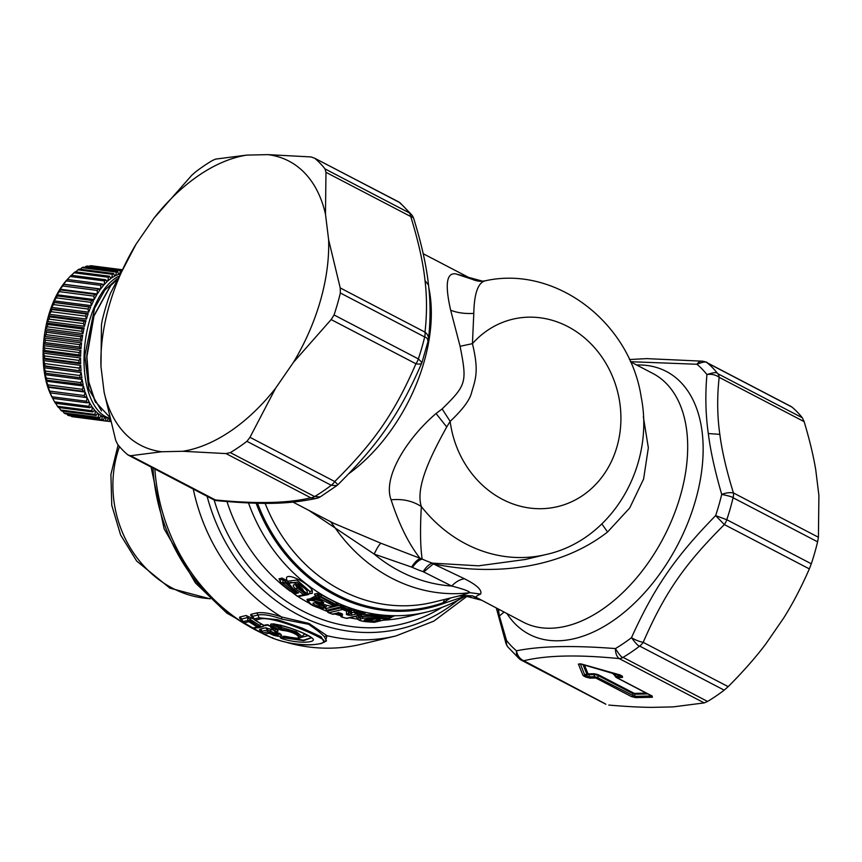 <?xml version="1.0" encoding="UTF-8"?>
<svg xmlns="http://www.w3.org/2000/svg" width="862" height="862" viewBox="0 0 862 862"><rect width="100%" height="100%" fill="white"/><g stroke="black" fill="none" stroke-linecap="round" stroke-linejoin="round"><path stroke-width="1.29" d="M116.316 280.398L110.271 286.022L93.829 315.901L86.706 355.909L88.452 381.457L94.971 401.272L109.226 416.658M117.016 278.932L104.83 290.095L94.626 308.208L84.821 355.65L88.829 389.247L101.544 410.991M320.265 496.878L336.783 485.651A12.014 12.014 0 0 0 337.882 484.713C378.633 444.264 399.86 413.512 421.755 362.999A12.014 12.014 0 0 0 422.078 362.148L428.231 340.673A12.014 12.014 0 0 0 428.479 339.262C430.569 320.513 430.58 302.454 428.511 285.074C426.507 266.099 421.593 243.978 413.76 218.7A12.014 5.118 162.7 0 0 410.743 216.524L325.965 172.325L325.039 168.93A176.279 107.351 -62.5 0 0 314.716 158.252L398.222 201.665A12.014 7.316 -62.5 0 1 399.031 202.214L400.377 203.109A12.014 12.014 0 0 0 398.222 201.665M428.511 285.063L425.031 280.667C423.167 262.705 418.404 241.328 410.743 216.534A12.014 7.316 117.5 0 0 409.353 212.892L411.713 214.832A12.014 12.014 0 0 1 413.76 218.7M136.11 244.086L110.53 293.102L108.558 298.209A176.279 107.351 117.5 0 0 102.266 320.168L101.457 324.748L100.973 366.63A160.246 97.589 117.5 0 1 136.11 244.086L154.05 218.064A160.246 97.589 117.5 0 1 246.78 155.106L267.877 154.632A160.246 97.589 117.5 0 1 325.48 214.207L328.627 239.755A160.246 97.589 117.5 0 1 293.489 362.288L275.549 388.309A160.246 97.589 117.5 0 1 182.819 451.279L226.027 453.584L230.316 452.604A176.279 107.351 -62.5 0 0 246.931 441.322L249.98 437.325L334.758 481.535A12.014 7.316 117.5 0 1 331.245 485.284L336.783 485.651M421.841 362.439L418.361 358.915L334.047 314.953L331.148 319.576L293.489 362.288M428.479 339.24A12.014 8.728 -173.5 0 0 425.009 332.139A12.014 7.316 117.5 0 1 424.664 336.956C426.765 337.495 427.854 338.928 427.918 341.233M334.047 314.953A176.279 107.351 -62.5 0 0 340.35 292.994L340.221 287.93L425.009 332.139C426.981 314.274 426.992 297.121 425.031 280.667M325.039 168.93L409.353 212.892A176.279 107.351 -62.5 0 0 399.031 202.214L314.716 158.252L311.085 156.938L267.877 154.632M217.493 500.725A12.014 6.95 -84.6 0 1 217.45 500.725L217.45 500.725A12.014 6.95 -84.6 0 1 215.371 499.938L130.593 455.739L161.722 451.753L182.819 451.279M316.656 498.333A12.014 10.559 -102.7 0 1 310.805 497.794C288.199 503.311 256.391 504.022 215.371 499.938A12.014 7.316 -62.5 0 1 213.022 499.41A12.014 12.014 0 0 0 217.45 500.725C262.005 504.658 287.229 504.507 316.656 498.333A12.014 12.014 0 0 0 320.179 496.921L314.63 496.566A12.014 7.316 117.5 0 1 310.805 497.794L226.027 453.584M337.882 484.713L334.758 481.535C374.679 441.775 394.43 413.124 415.926 363.775L331.148 319.576M421.755 362.999A12.014 3.642 -157.2 0 1 415.926 363.775A12.014 7.316 -62.5 0 0 418.361 358.915A176.279 107.351 -62.5 0 0 424.664 336.956L340.35 292.994M375.961 618.797L371.565 619.853A2.403 2.123 76.5 0 0 373.418 621.211L369.97 621.362L370.822 619.466L371.393 619.897L369.141 620.22L370.822 619.466L370.434 618.517L369.852 619.379L368.074 618.086M365.725 619.476L368.516 618.862A2.403 2.123 -103.5 0 1 367.794 618.894L366.188 619.304C364.982 619.789 365.973 620.09 369.141 620.22L368.311 621.211L369.97 621.362M371.447 619.627A2.403 2.123 -103.5 0 1 371.565 619.853L370.391 618.356M423.781 571.915L433.327 563.899L432.39 563.134A24.039 9.784 -70.9 0 0 423.123 571.668L451.699 586.031C463.39 589.048 469.434 591.257 469.822 592.668L461.148 595.394L472.387 595.825L476.18 597.344L523.191 622.116A140.215 85.392 -62.5 0 0 634.852 579.921A140.215 85.392 -62.5 0 0 687.036 433.424A140.215 85.392 -62.5 0 0 652.846 373.451L630.424 361.76M308.758 510.315L374.173 554.083C377.06 548.006 379.312 544.396 380.95 543.254L422.164 559.072A24.039 9.266 -65.8 0 0 412.381 567.401L411.616 567.077C414.622 562.39 417.477 559.524 420.16 558.468C408.728 543.954 399.052 524.408 391.111 499.82C382.275 476.945 407.985 437.336 436.064 413.523L442.131 408.933C466.547 384.926 467.215 382.588 460.092 346.298L450.654 310.18C444.781 284.395 446.516 272.317 455.89 273.922L472.376 279.353M246.78 155.106L215.651 159.093L212.3 160.558A176.279 107.351 -62.5 0 0 195.674 171.84L191.698 175.352L154.05 218.064M325.48 214.207L325.965 172.325M328.627 239.755L340.221 287.93M275.549 388.309L249.98 437.325M100.973 366.63L104.119 392.178L115.713 440.353L117.566 444.242A176.279 107.351 -62.5 0 0 127.888 454.91L213.022 499.41M127.888 454.91L130.593 455.739M525.378 559.481L478.529 565.817L432.39 563.134A140.215 123.956 76.5 0 1 422.164 559.072C420.322 546.68 420.042 529.171 421.346 506.544C415.096 487.105 431.269 454.985 446.71 426.97L450.147 421.356C462.786 409.504 469.962 399.817 471.665 392.296C475.425 379.269 479.186 371.403 472.43 343.658L473.798 313.412C474.219 292.681 478.335 281.755 486.125 280.646M364.874 619.595C363.29 620.177 364.443 620.715 368.311 621.211M367.794 618.894L377.782 618.927L376.996 618.334L380.239 619.573A2.403 2.123 76.5 0 1 379.032 619.078M378.633 618.496L379.442 619.088L378.633 618.496M295.698 585.169L295.623 585.179C294.395 583.477 305.17 590.556 302.53 589.425L302.282 589.058M285.807 636.425L283.62 637.815C281.669 637.751 281.281 637.449 282.434 636.899L283.9 636.285A2.403 2.123 76.5 0 0 285.096 636.382L287.488 636.792C296.463 638.462 300.838 638.634 300.633 637.32L302.12 636.371M283.954 636.124L285.117 637.04M308.284 635.693L300.138 637.589M304.836 633.926L301.528 636.759M281.411 627.385L279.611 626.825L280.71 625.112L281.421 627.385L296.366 631.792L302.012 636.447M601.87 523.934L607.57 531.994C559.082 569.771 491.868 575.891 433.327 563.899L464.478 578.779C460.092 579.35 455.826 581.764 451.699 586.031A154.384 136.476 -103.5 0 1 374.173 554.083L411.616 567.077M525.087 559.546L546.109 554.503C612.225 540.065 655.001 465.814 641.188 397.059C630.154 322.981 556.184 265.173 485.522 280.743L482.655 281.184L455.89 273.922M265.13 503.343A160.246 141.67 76.5 0 0 432.864 602.322L461.148 595.394L472.387 595.825M104.119 392.178A160.246 97.589 -62.5 0 0 161.722 451.753M293.015 502.104L333.378 523.148L380.95 543.254M464.478 578.779C476.869 585.007 482.257 590.104 480.63 594.058L469.822 592.668A160.246 141.67 -103.5 0 1 335.652 528.632L330.566 521.629M442.131 408.933L450.147 421.356A96.361 85.187 -103.5 0 0 450.901 426.281A96.361 85.187 -103.5 0 0 551.799 507.783A96.361 85.187 -103.5 0 0 619.282 399.591A96.361 85.187 -103.5 0 0 558.673 322.453A96.361 85.187 -103.5 0 0 472.43 343.658L460.092 346.298M546.109 554.503A140.215 123.956 76.5 0 1 421.346 506.544C412.596 500.897 402.522 498.656 391.111 499.82M450.46 598.088L443.337 602.624L445.083 602.958L447.206 598.874M444.404 599.543L443.337 602.624A163.769 144.784 76.5 0 1 257.522 503.236M480.63 594.058C477.182 595.48 475.695 596.569 476.18 597.344L472.247 595.868L467.872 596.698C461.87 595.836 458.304 595.761 457.151 596.482L456.882 596.547M360.898 615.069A2.403 2.123 76.5 0 1 361.825 616.287L361.965 616.653C366.738 616.018 372.977 616.276 380.681 617.451L379.84 618.431L387.846 618.991L374.237 622.256L366.253 621.707C360.036 620.856 358.226 619.929 360.801 618.927L363.721 618.226A2.403 2.123 -103.5 0 1 361.965 616.653L357.622 618.539C357.428 619.94 360.251 620.996 366.091 621.717L374.097 622.278A2.403 1.099 -87.7 0 0 374.237 622.256A2.403 2.123 76.5 0 0 374.765 622.213L388.374 618.938A2.403 2.123 76.5 0 0 388.956 618.69L388.633 618.022L391.014 616.707L381.737 616.19C373.149 615.597 366.512 615.63 361.825 616.287L358.915 616.987L357.622 618.539M379.84 618.431C373.074 617.72 367.697 617.655 363.721 618.226M327.01 610.404L325.513 608.669L339.585 605.286A2.403 2.123 76.5 0 1 340.953 606.848L343.475 607.279L343.507 608.41A2.403 0.959 111 0 1 342.397 609.509A2.403 2.123 -103.5 0 1 340.975 607.936L347.601 609.908L349.606 608.022L351.61 609.218L351.599 610.544L353.021 610.21L354.584 611.837L350.748 613.335L352.364 614.983C352.062 615.737 345.457 615.08 346.502 613.981L346.513 611.029L342.397 609.509L328.918 612.753L332.624 614.121L337.139 613.033C338.529 612.074 343.787 614.132 342.268 614.671L342.3 617.181L346.535 618.291A2.403 2.123 76.5 0 0 347.451 618.302L360.93 615.059A2.403 2.123 76.5 0 0 361.598 614.757L363.936 613.367L361.62 614.735L361.027 613.927L361.62 614.735M339.585 605.286L344.595 606.18L343.475 607.279L349.649 609.649L349.703 611.783L351.362 612.171L350.748 613.335C348.765 615.048 347.989 615.123 348.431 613.539L346.502 613.981M352.364 614.983L356.2 614.056A2.403 2.123 76.5 0 1 354.584 612.408L357.224 612.936A2.403 1.013 105.4 0 1 356.2 614.056L360.025 615.048L346.535 618.291A2.403 1.024 -76.2 0 1 346.308 618.291L346.308 618.291A2.403 2.403 0 0 0 347.451 618.302M332.161 613.959A2.403 0.97 -70.5 0 0 332.366 614.11A2.403 2.403 0 0 0 333.734 614.186L340.512 613.238L337.139 613.033M340.512 613.238L340.242 615.22L341.201 615.608L340.479 615.727L340.512 613.238L342.268 614.671M315.578 602.678L331.45 606.385L333.637 605.857L319.166 598.26L317.335 598.702L321.828 601.277C324.543 602.85 324.468 603.389 321.601 602.904L314.447 601.019C301.915 597.56 312.971 608.346 322.603 608.249L319.597 606.557C312.389 604.208 311.053 602.915 315.578 602.678L316.634 602.387L315.578 602.678M321.31 600.502L321.828 601.277L321.31 600.502C323.325 602.398 323.358 602.646 321.397 601.256L321.601 602.904M295.828 588.983L303.693 594.694L305.762 593.11L306.085 594.661L297.239 587.927L295.828 588.983C293.231 586.806 292.595 585.384 293.92 584.716C298.834 585.589 302.109 587.755 303.769 591.203L303.338 590.545L303.769 591.203A2.403 2.252 -166.1 0 1 302.573 589.856A2.403 1.121 -21.2 0 0 302.616 590.093L302.616 590.093A2.403 2.403 0 0 0 303.446 591.17L306.894 593.584A2.403 2.403 0 0 0 309.695 593.519M302.81 590.341A2.403 1.121 -21.2 0 1 302.616 590.093L301.872 588.24M295.429 591.504L285.193 582.712L283.76 583.714L296.065 593.465L296.097 591.741L295.429 591.504L296.065 593.465L298.564 592.862L296.409 591.267M293.554 588.811L296.463 591.343M296.194 590.933L296.097 591.741L295.332 590.632M298.995 586.085L297.239 587.927L296.086 586.16L296.259 584.932L293.92 584.716M305.924 592.916L296.086 586.16L297.185 585.589M275.301 624.454L274.17 623.776M311.15 637.708L303.435 640.186L285.01 637.158L283.878 636.167M281.421 627.385L281.324 628.948L295.461 632.6L300.633 637.32M279.611 626.825L281.411 627.493M272.532 624.271L273.523 625.165L274.913 624.638L279.503 627.062L278.264 629.228L282.219 630.381C297.067 631.566 307.465 641.974 287.552 636.738L283.9 636.285M473.432 596.396L480.888 600.06L467.861 596.687M633.904 693.274A1.605 0.981 -62.5 0 0 633.031 693.727L634.96 694.222A1.605 1.207 88.7 0 0 634.292 693.371L599.629 675.399A1.605 0.981 -62.5 0 0 598.756 675.862L597.247 677.403L634.604 696.367A2.403 1.81 88.7 0 0 635.606 697.638L652.351 697.261L652.211 696.076A2.403 1.465 117.5 0 1 651.737 695.968L616.319 677.5A2.403 1.465 117.5 0 0 616.793 677.607L622.515 677.403L622.375 676.217L618.711 674.558L581.559 664.052L578.402 664.117A2.403 2.284 -22.1 0 0 580.212 663.848L579.964 663.783M589.931 678.135L595.664 678.006A2.403 1.81 -91.3 0 1 594.651 676.724L588.918 676.853A2.403 1.81 88.7 0 0 589.931 678.135L585.686 677.036L586.99 676.358L588.918 676.853L589.285 674.72A1.605 1.207 88.7 0 0 588.617 673.868L587.356 674.224L589.285 674.72L593.94 674.612A3.534 0.894 16 0 1 598.756 675.862L633.031 693.727L632.665 695.86A2.403 1.465 -62.5 0 1 631.361 696.55L595.944 678.082A2.403 1.465 -62.5 0 0 597.247 677.403L594.651 676.724L593.94 674.612A1.605 1.207 88.7 0 0 593.271 673.761L588.617 673.868M587.927 673.588L588.013 673.653A1.605 0.981 -62.5 0 0 587.141 674.106L585.212 675.431L582.981 675.366L583.908 676.11A2.403 1.465 -62.5 0 0 585.212 675.431L586.99 676.358L587.356 674.224L586.72 673.772L587.927 673.588L584.404 664.936M607.57 531.994L629.68 508.009L643.602 479.035L648.343 447.798L643.343 416.766M365.456 621.103L366.253 621.707L365.456 621.103M393.061 616.395L388.956 618.69L393.277 616.308L391.014 616.707L391.779 615.748L382.566 615.199L380.681 617.451L388.633 618.022L387.846 618.991A2.403 2.123 76.5 0 0 388.374 618.938A2.403 2.403 0 0 0 388.977 618.701L388.633 618.022M342.3 617.181L341.589 616.481L342.3 617.181A2.403 2.349 0.3 0 1 340.479 615.727L340.619 616.018M328.282 612.063L327.495 611.169A2.403 2.123 76.5 0 0 328.918 612.753L328.282 612.063L328.918 612.753M347.601 609.908L348.507 610.608A2.403 2.338 -177.9 0 1 346.513 611.029L347.601 609.908M351.362 612.171L351.599 610.544L349.519 612.042L351.254 612.634L357.224 611.848L357.224 612.936L361.027 613.927L360.025 615.048A2.403 2.123 76.5 0 0 360.93 615.059A2.403 2.403 0 0 0 361.62 614.768M349.519 612.042L348.431 613.539L348.507 610.608L351.61 609.218M316.839 597.959L316.182 597.075L320.513 597.075L335.76 605.609L336.6 605.005L335.48 604.187L336.74 602.926L321.86 595.114L316.904 593.498L318.003 595.092L335.48 604.187L333.637 605.857A2.403 2.123 -103.5 0 0 334.919 605.997L332.732 606.525A2.403 2.123 -103.5 0 1 331.45 606.385M315.201 595.825L316.085 597.657A2.403 2.403 0 0 0 317.022 598.681A2.403 0.851 -59.3 0 0 317.335 598.702A2.403 2.123 76.5 0 1 316.182 597.075L315.169 595.728M322.603 608.249L323.261 608.443C314.113 606.945 308.822 604.305 307.4 600.502L314.274 599.402L314.447 601.019M324.327 607.979L323.659 606.439L322.388 607.699M319.597 606.557L318.811 604.822L321.979 605.641L322.269 605.081L323.95 605.889L323.659 606.439L321.979 605.641L320.696 606.891M316.731 602.204C314.468 602.387 315.136 602.926 318.724 603.82L318.811 604.822L315.018 602.7M307.034 599.327L314.328 598.25L314.274 599.402L321.278 601.116M303.769 591.203L307.206 593.627C310.471 586.839 277.262 574.631 293.953 589.436M290.753 586.753L292.638 588.595M282.079 578.068L286.572 580.471L285.139 581.462L282.833 579.361L279.762 580.094L281.055 582.831A2.403 0.84 154.6 0 0 280.947 583.348L279.762 580.094A2.403 2.123 76.5 0 0 279.008 578.801L282.079 578.068L282.833 579.361L282.952 582.378L281.055 582.831A2.403 2.123 -103.5 0 0 281.863 584.177A2.403 0.7 131 0 1 281.54 584.134L297.153 596.159A2.403 2.403 0 0 0 299.06 596.504L305.299 595.006A2.403 2.123 76.5 0 1 303.693 594.694L297.465 596.192L281.863 584.177L283.76 583.714L282.952 582.378A2.403 0.862 -2.3 0 0 285.193 582.712L285.139 581.462L289.664 585.341M272.651 624.217L272.704 624.26C281.583 625.144 291.572 628.032 302.648 632.934C314.436 638.623 309.544 636.986 311.279 637.869L303.726 640.638L283.62 637.815L282.952 638.968C280.419 638.106 279.654 637.471 280.656 637.061M282.219 630.381L281.324 628.948L273.523 625.165L272.381 626.124C270.215 624.702 270.043 623.98 271.842 623.969C283.092 624.217 307.756 633.947 312.206 638.117C318.186 642.546 300.019 644.14 282.952 638.968M579.932 663.74L621.901 676.11A2.403 1.465 -62.5 0 0 622.375 676.217M615.856 676.982L614.197 674.72A3.534 0.894 16 0 1 615.059 674.138L615.77 676.25L621.502 676.12L621.437 675.582M647.836 693.932L634.96 694.222L634.604 696.367L651.338 695.99L651.273 695.451M791.079 406.498L791.973 407.09A176.279 107.351 -62.5 0 1 802.296 417.758L804.149 421.647C809.537 439.642 813.405 455.696 815.743 469.822L818.9 495.37L818.415 537.252L817.607 541.832A176.279 107.351 -62.5 0 1 811.304 563.791L726.795 519.721A12.014 7.316 117.5 0 1 724.36 524.592C684.428 564.341 664.677 592.991 643.181 642.341L728.164 686.648L724.188 690.16L639.679 646.091C638.623 646.425 635.887 643.623 631.48 637.686A12.014 3.642 22.8 0 0 643.181 642.341A12.014 7.316 -62.5 0 1 639.679 646.091A176.279 107.351 -62.5 0 1 623.054 657.372C621.879 657.792 619.336 654.861 615.425 648.58A12.014 6.95 95.4 0 0 619.239 658.6L704.222 702.907L707.573 701.442A176.279 107.351 -62.5 0 0 724.188 690.16M817.607 541.832L733.088 497.762A176.279 107.351 -62.5 0 1 726.795 519.721L715.632 515.616L724.36 524.592L809.343 568.898L811.304 563.791M630.391 361.695L696.959 364.26C703.403 361.706 706.905 361.297 707.465 363.021A12.014 7.316 -62.5 0 0 706.646 362.482A12.014 12.014 0 0 0 702.218 361.167L702.218 361.167A12.014 6.95 -84.6 0 0 696.959 364.26A170.267 103.688 117.5 0 1 706.926 374.571C705.138 394.731 705.59 414.385 708.295 433.532L719.835 434.362C721.936 450.901 726.472 470.426 733.433 492.945A12.014 7.316 -62.5 0 1 733.088 497.762C732.711 497.018 728.918 495.898 721.709 494.411A12.014 5.118 -17.3 0 1 733.433 492.945L818.415 537.252M702.218 361.167A12.014 6.95 -84.6 0 1 704.297 361.954M804.149 421.647L719.177 377.34A12.014 8.728 6.5 0 0 706.926 374.571C713.682 372.341 717.303 372.05 717.787 373.699A12.014 7.316 117.5 0 1 719.177 377.34C716.99 397.005 717.216 416.012 719.835 434.362M110.789 285.462L93.958 316.031L86.911 356.663L88.818 382.06L95.617 402.489M256.111 503.203A164.739 145.635 -103.5 0 0 445.083 602.958L465.135 596.159M333.734 614.186A2.403 2.123 -103.5 0 1 332.624 614.121A2.403 0.97 -70.5 0 1 332.366 614.11L328.648 612.742A2.403 2.403 0 0 1 327.495 611.804L326.439 610.177L327.495 611.169L340.975 607.936L340.953 606.848L326.881 610.231L325.513 608.669M353.021 610.21L363.29 612.031L361.027 613.927M363.635 613.507L357.224 611.848L358.247 610.727M316.009 596.515L314.414 594.101A2.403 2.123 76.5 0 1 315.514 595.696L318.003 595.092L318.013 596.644A2.403 2.123 76.5 0 0 319.166 598.26L321.86 595.114M318.703 603.594L322.269 605.081L322.647 604.553M307.346 600.318L314.199 596.655L314.328 598.25L318.143 599.338M309.835 593.422L312.141 593.39L309.49 593.649M307.206 593.627A2.403 2.263 46 0 0 309.738 593.487L309.857 591.397L296.916 582.087L288.63 583.305L293.63 589.403L297.304 592.151M310.126 593.271L312.206 593.336L312.367 590.901L309.857 591.397L296.981 580.018L287.93 581.182L288.63 583.305M286.572 580.471L288.264 582.184M312.367 590.901C309.178 582.874 281.249 569.189 287.358 581.16L288.651 583.348M297.465 596.192L299.793 596.148M300.806 596.084L308.305 594.586A2.403 2.123 76.5 0 0 306.753 594.295L306.085 594.661A2.403 2.403 0 0 1 305.299 595.006A2.403 2.123 76.5 0 0 306.032 594.651M306.322 594.5L308.305 594.586M273.61 623.969L271.842 623.969M272.381 626.124L278.264 629.228M498.441 609.208L499.367 615.877L506.533 640.498A12.014 5.118 162.7 0 0 505.908 643.192A12.014 12.014 0 0 0 507.944 647.06A12.014 9.191 -38.3 0 1 506.533 640.498A170.267 103.688 -62.5 0 0 516.5 650.81A12.014 10.559 77.3 0 0 523.794 660.745C546.4 655.228 578.219 654.517 619.239 658.6A12.014 7.316 117.5 0 0 623.054 657.372L707.573 701.442M504.001 612.106L499.615 615.813M507.944 647.06L519.29 658.783A12.014 9.45 -50.1 0 1 516.5 650.81C540.054 646.026 573.025 645.282 615.425 648.58A170.267 103.688 -62.5 0 0 631.48 637.686C654.247 587.378 675.151 557.067 715.632 515.616A170.267 103.688 -62.5 0 0 721.709 494.411C714.943 471.083 710.471 450.783 708.295 433.532M619.659 674.655L620.586 675.28L619.659 674.655M621.157 675.722L622.515 677.403M650.993 695.58L652.351 697.261M498.139 609.046L499.367 615.877L496.878 610.027M393.309 616.265A2.403 2.123 -103.5 0 1 394.096 616.093L393.331 616.276M357.374 618.032L355.478 616.373M382.566 615.199L362.234 614.401M391.779 615.748L394.096 616.093M364.033 613.281A2.403 2.123 -103.5 0 1 364.324 613.184L364.324 613.184A2.403 2.123 -103.5 0 1 365.165 613.173L363.624 613.55M340.49 614.908L338.464 613.776L340.522 615.856A2.403 2.403 0 0 0 342.063 617.181L346.308 618.291A2.403 1.024 -76.2 0 1 346.104 618.183M349.606 608.022L344.595 606.18M363.29 612.031L365.165 613.173M338.475 612.505L338.464 613.776M325.717 607.376L326.795 605.501M324.618 607.678C326.159 607.591 325.944 606.988 323.95 605.889L325.222 604.639M336.74 604.876A2.403 2.123 -103.5 0 1 337.053 604.779L337.053 604.779A2.403 2.123 -103.5 0 1 338.281 604.887L336.74 602.926M314.199 596.655L315.826 597.118M280.613 581.904L279.008 578.801M308.919 593.907L308.456 594.543M268.157 624.81L266.099 624.831L270.98 626.103L276.637 629.109L278.135 631.016L275.452 631.652L280.279 633.882L281.755 635.639L278.631 636.382L273.857 635.434L274.935 634.443L277.305 634.949L278.631 636.382M270.452 625.553L270.98 626.103L270.452 625.553M276.088 628.538L276.637 629.109L276.088 628.538M277.284 629.572L267.576 625.069M277.327 629.659L278.135 631.016M279.687 633.301L280.279 633.882L279.687 633.301M280.872 634.303L281.755 635.639M276.81 632.417L277.23 633.581L274.87 633.214L270.054 630.941L270.14 632.223L269.03 633.204L264.311 634.335L273.157 638.289C299.114 648.655 334.553 644.927 321.073 638.376C311.408 632.525 271.724 615.867 259.99 619.024L255.249 620.166L263.697 625.413L266.099 624.831M278.62 633.247L274.87 633.214L274.935 634.443L267.813 631.803A2.403 2.123 76.5 0 0 269.03 633.204L273.857 635.434M605.878 704.243L521.445 660.227A12.014 7.316 -62.5 0 0 523.794 660.745L605.146 703.748M254.021 628.323A2.403 2.403 0 0 1 252.254 628.064L243.795 622.817A2.403 2.403 0 0 1 243.127 622.148L241.134 619.185L247.599 617.504L249.872 619.228L250.023 620.802A2.403 0.819 123.5 0 1 248.849 621.707L244.108 622.849L252.555 628.086A2.403 2.123 76.5 0 0 254.021 628.323L258.751 627.18A2.403 2.123 -103.5 0 1 257.285 626.954L252.555 628.086L252.038 627.547L252.555 628.086M259.257 626.986A2.403 2.123 -103.5 0 1 258.751 627.18A2.403 2.403 0 0 0 259.3 626.976L250.023 620.802L247.879 620.457A2.403 2.123 76.5 0 0 248.849 621.707L257.285 626.954A2.403 0.862 120.2 0 0 258.428 626.017L261.563 623.808M704.222 702.907L673.082 706.894L651.995 707.368C639.97 707.293 625.564 706.517 608.777 705.062M809.343 568.898C801.326 587.194 792.803 603.529 783.763 617.914L765.822 643.936C755.5 657.641 742.947 671.875 728.164 686.648M254.29 618.927A2.403 2.123 76.5 0 0 255.249 620.166A2.403 0.808 -56.6 0 1 254.936 620.134A2.403 2.403 0 0 1 254.268 619.476L252.544 616.319L254.775 619.659L254.29 618.927L259.031 617.785A2.403 2.123 76.5 0 0 259.99 619.024M274.924 631.296A2.403 0.905 -64.3 0 0 275.161 631.63A2.403 0.905 -64.3 0 0 275.452 631.652A2.403 2.123 76.5 0 1 274.235 630.262L274.892 631.081L274.235 630.262L276.637 629.238M263.783 633.979A2.403 0.905 -64.3 0 0 264.02 634.313A2.403 0.905 -64.3 0 0 264.311 634.335A2.403 2.123 76.5 0 1 263.093 632.945L263.75 633.753L263.093 632.945L267.813 631.803L267.694 630.047L265.765 627.784L273.804 630.23M324.231 642.319L321.106 636.759L302.185 628.118L277.499 619.692L259.031 617.785L258.018 615.005C263.438 614.035 271.336 615.393 281.702 619.088L308.456 624.26C316.149 629.4 321.429 633.527 324.274 636.641L326.515 640.875L321.246 643.537L314.177 644.604C301.571 645.681 287.811 643.569 272.877 638.268L264.02 634.313A2.403 2.403 0 0 1 263.115 633.548L261.509 631.189M241.92 620.123C239.722 618.722 239.043 617.677 239.895 616.998A4.008 3.545 76.5 0 1 241.392 619.002L243.634 622.342L243.149 621.599L247.879 620.457L247.599 617.504A4.008 3.545 76.5 0 0 246.101 615.5L254.107 619.239M259.343 626.933L260.227 626.491L259.645 625.381L249.872 619.228L251.844 617.731M274.235 630.262L272.672 628.646M274.913 633.096L275.678 631.103M271.896 629.314L270.054 630.941L267.694 630.047L261.52 631.307M281.702 619.088L281.669 616.998L308.995 623.442L326.989 635.682L325.394 641.587M324.274 636.641L326.989 635.682A184.285 162.918 -103.5 0 0 396.046 635.897L433.898 621.093L466.816 596.45M260.421 626.383L259.3 626.976M259.742 626.717L263.072 626.631L263.74 625.553M256.079 627.827L258.104 627.816A4.008 3.545 76.5 0 0 257.361 627.514M251.036 614.315L256.52 613.001A4.008 3.545 76.5 0 1 258.018 615.005L252.544 616.319A4.008 3.545 76.5 0 0 251.036 614.315C250.185 614.994 250.864 616.039 253.062 617.44M267.22 625.144L268.664 625.23M274.859 628.323L273.146 628.743A4.008 3.545 76.5 0 0 271.218 626.469C270.118 626.965 270.765 627.805 273.157 629.012M263.093 632.945L262.005 631.415A4.008 3.545 76.5 0 0 260.076 629.152C258.977 629.637 259.624 630.488 262.016 631.695M256.52 613.001C262.263 611.934 270.646 613.27 281.669 616.998A184.285 162.918 -103.5 0 1 193.282 489.131M154.848 469.09A184.285 162.918 76.5 0 0 157.487 490.521A184.285 162.918 76.5 0 0 263.309 633.796M287.509 642.664A184.285 162.918 76.5 0 0 361.577 644.183L396.046 635.897M118.169 276.54A72.914 36.344 97.4 0 0 84.023 359.669A72.914 36.344 97.4 0 0 109.603 418.178M51.849 396.811L52.226 397.522A72.914 36.344 97.4 0 1 51.849 396.8L52.733 398.384A76.115 37.939 97.4 0 1 52 396.779L50.018 392.846A72.914 36.344 97.4 0 1 49.533 391.66L50.405 392.867A76.115 37.939 97.4 0 1 49.77 391.089L47.97 387.264A72.914 36.344 97.4 0 1 47.561 385.96L48.434 386.79A76.115 37.939 97.4 0 1 47.906 384.861L46.279 381.176A72.914 36.344 97.4 0 1 45.955 379.765L46.839 380.217A76.115 37.939 97.4 0 1 46.44 378.149L44.964 374.658A72.914 36.344 97.4 0 1 44.716 373.16L45.654 373.224A76.115 37.939 97.4 0 1 45.374 371.037L44.037 367.762A72.914 36.344 97.4 0 1 43.887 366.188L44.878 365.876A76.115 37.939 97.4 0 1 44.727 363.602L43.509 360.575A72.914 36.344 97.4 0 1 43.445 358.948L44.522 358.258A76.115 37.939 97.4 0 1 44.501 355.92L43.391 353.172A72.914 36.344 97.4 0 1 43.412 351.513L44.598 350.457A76.115 37.939 97.4 0 1 44.695 348.086L43.682 345.64A72.914 36.344 97.4 0 1 43.8 343.96L45.093 342.559A76.115 37.939 97.4 0 1 45.32 340.167L44.371 338.055A72.914 36.344 97.4 0 1 44.576 336.374L46.009 334.65A76.115 37.939 97.4 0 1 46.365 332.269L45.46 330.502A72.914 36.344 97.4 0 1 45.751 328.842L47.335 326.806A76.115 37.939 97.4 0 1 47.809 324.468L46.936 323.067A72.914 36.344 97.4 0 1 47.313 321.44L49.048 319.123A76.115 37.939 97.4 0 1 49.64 316.86L48.778 315.826A72.914 36.344 97.4 0 1 49.242 314.264L51.149 311.699A76.115 37.939 97.4 0 1 51.849 309.512L50.977 308.865A72.914 36.344 97.4 0 1 51.504 307.368L53.595 304.588A76.115 37.939 97.4 0 1 54.403 302.519L53.498 302.26A72.914 36.344 97.4 0 1 54.09 300.849L56.375 297.875A76.115 37.939 97.4 0 1 57.269 295.946L56.31 296.075A72.914 36.344 97.4 0 1 56.967 294.761L59.446 291.647A76.115 37.939 97.4 0 1 60.426 289.88L59.392 290.375A72.914 36.344 97.4 0 1 60.103 289.19L62.775 285.968A76.115 37.939 97.4 0 1 63.831 284.374L62.71 285.247A72.914 36.344 97.4 0 1 63.465 284.18L66.342 280.893A76.115 37.939 97.4 0 1 67.451 279.493L66.212 280.721A72.914 36.344 97.4 0 1 67.02 279.805L68.928 277.726L67.02 279.784A72.117 35.945 97.4 0 0 43.1 354.163A72.117 35.945 97.4 0 0 51.849 396.811A72.117 35.945 97.4 0 0 52.043 397.166M71.481 416.497A76.115 37.939 97.4 0 0 72.656 416.745L107.093 421.206A76.115 37.939 97.4 0 1 105.918 420.958L70.986 415.904M67.678 415.128A76.115 37.939 97.4 0 0 68.809 415.624L103.246 420.096A76.115 37.939 97.4 0 1 102.115 419.589L67.678 415.128L66.74 413.9M64.047 412.952A76.115 37.939 97.4 0 0 65.113 413.695L99.561 418.156A76.115 37.939 97.4 0 1 98.483 417.423L64.047 412.952L62.775 411.12M60.62 410A76.115 37.939 97.4 0 0 61.633 410.969L96.07 415.43A76.115 37.939 97.4 0 1 95.068 414.46L60.62 410L59.09 407.575M57.452 406.282A76.115 37.939 97.4 0 0 58.379 407.478L92.827 411.95A76.115 37.939 97.4 0 1 91.9 410.754L57.452 406.282L55.718 403.308M54.565 401.864A76.115 37.939 97.4 0 0 55.405 403.276L89.853 407.737A76.115 37.939 97.4 0 1 89.012 406.336L54.565 401.864L52.442 397.867A72.914 36.344 97.4 0 1 52.226 397.522M68.928 277.726L70.081 276.476L104.528 280.947L104.216 284.622L102.298 284.374M104.216 284.622A72.914 36.344 97.4 0 1 107.082 281.68L105.681 279.751L71.244 275.28A76.115 37.939 97.4 0 0 70.081 276.476M71.471 275.312L73.97 272.78L108.418 277.241L107.912 280.915L106.382 280.71M107.912 280.915A72.914 36.344 97.4 0 1 110.875 278.512L109.614 276.271L75.166 271.81A76.115 37.939 97.4 0 0 73.97 272.78M75.791 271.886L77.968 269.828L112.416 274.288L111.726 277.909L110.444 277.747M111.726 277.909A72.914 36.344 97.4 0 1 114.732 276.088L113.633 273.556L79.185 269.084A76.115 37.939 97.4 0 0 77.968 269.828M80.231 269.224L82.019 267.662L116.467 272.123L115.594 275.657L114.484 275.506M115.594 275.657A72.914 36.344 97.4 0 1 118.633 274.428L117.695 271.627L83.248 267.166A76.115 37.939 97.4 0 0 82.019 267.662M84.767 267.36L86.092 266.304L120.54 270.765L119.732 273.383M121.219 270.452L87.31 266.056A76.115 37.939 97.4 0 0 86.092 266.304M89.368 266.315L90.133 265.765L121.531 269.838M121.607 269.698L91.34 265.765A76.115 37.939 97.4 0 0 90.133 265.765M94.012 266.11L121.639 269.634M107.125 421.152L109.851 421.496A76.115 37.939 97.4 0 0 110.444 421.507M109.291 418.285L109.851 421.496M104.647 417.445L105.541 417.553L105.918 420.958M100.962 415.937L101.931 416.066L102.115 419.589M97.417 413.652L98.494 413.803L98.483 417.423M94.033 410.624L95.273 410.786L95.068 414.46M90.833 406.886L92.299 407.069L91.9 410.754M87.795 402.446L89.605 402.683L89.012 406.336M52.733 398.384L87.181 402.845A76.115 37.939 97.4 0 1 86.437 401.25L52 396.779M50.018 392.846L87.224 397.673L86.437 401.25M50.405 392.867L84.842 397.339A76.115 37.939 97.4 0 1 84.207 395.561L49.77 391.089M47.97 387.264L85.166 392.091L84.207 395.561M48.434 386.79L82.871 391.262A76.115 37.939 97.4 0 1 82.353 389.322L47.906 384.861M46.279 381.176L83.474 386.004L82.353 389.322M46.839 380.217L83.151 384.592A72.914 36.344 97.4 0 1 82.159 379.474L80.877 382.62A76.115 37.939 97.4 0 0 81.287 384.689M46.44 378.149L80.877 382.62M44.964 374.658L82.159 379.474M45.654 373.224L81.922 377.976A72.914 36.344 97.4 0 1 81.233 372.589L79.821 375.509A76.115 37.939 97.4 0 0 80.091 377.685M45.374 371.037L79.821 375.509M44.037 367.762L81.233 372.589M44.878 365.876L81.082 371.016A72.914 36.344 97.4 0 1 80.705 365.402L79.164 368.063A76.115 37.939 97.4 0 0 79.315 370.337M44.727 363.602L79.164 368.063M43.509 360.575L80.705 365.402M44.522 358.258L78.97 362.719A76.115 37.939 97.4 0 1 78.938 360.391L44.501 355.92M43.391 353.172L80.586 357.999L78.938 360.391M118.493 274.041L119.355 274.148M63.465 284.18L100.671 289.007L100.779 285.354L66.342 280.893M60.103 289.19L97.309 294.017L97.223 290.429L62.775 285.968M56.967 294.761L94.174 299.588L93.883 296.119L59.446 291.647M54.09 300.849L91.297 305.665L90.812 302.346L56.375 297.875M51.504 307.368L88.711 312.195L88.043 309.049L53.595 304.588M49.242 314.264L86.437 319.08L85.586 316.16L51.149 311.699M47.313 321.44L84.519 326.267L83.495 323.595L49.048 319.123M45.751 328.842L82.957 333.669L81.771 331.277L47.335 326.806M44.576 336.374L81.782 341.201L80.446 339.111L46.009 334.65M43.8 343.96L80.996 348.787L79.53 347.02L45.093 342.559M43.412 351.513L80.619 356.329L79.035 354.918L44.598 350.457M44.695 348.086L79.142 352.547A76.115 37.939 97.4 0 0 79.035 354.918M45.32 340.167L79.767 344.638A76.115 37.939 97.4 0 0 79.53 347.02M46.365 332.269L80.802 336.74A76.115 37.939 97.4 0 0 80.446 339.111M47.809 324.468L82.256 328.939A76.115 37.939 97.4 0 0 81.771 331.277M49.64 316.86L84.088 321.321A76.115 37.939 97.4 0 0 83.495 323.595M51.849 309.512L86.297 313.973A76.115 37.939 97.4 0 0 85.586 316.16M54.403 302.519L88.84 306.98A76.115 37.939 97.4 0 0 88.043 309.049M57.269 295.946L91.717 300.418A76.115 37.939 97.4 0 0 90.812 302.346M60.426 289.88L94.863 294.341A76.115 37.939 97.4 0 0 93.883 296.119M63.831 284.374L98.268 288.835A76.115 37.939 97.4 0 0 97.223 290.429M67.451 279.493L101.888 283.954A76.115 37.939 97.4 0 0 100.779 285.354M105.681 279.751A76.115 37.939 97.4 0 0 104.528 280.947M109.614 276.271A76.115 37.939 97.4 0 0 108.418 277.241M113.633 273.556A76.115 37.939 97.4 0 0 112.416 274.288M117.695 271.627A76.115 37.939 97.4 0 0 116.467 272.123M121.122 270.636A76.115 37.939 97.4 0 0 120.54 270.765M43.682 345.64L80.877 350.468A72.914 36.344 97.4 0 0 80.619 356.329M80.877 350.468L79.142 352.547M44.371 338.055L81.567 342.882A72.914 36.344 97.4 0 0 80.996 348.787M81.567 342.882L79.767 344.638M45.46 330.502L82.655 335.329A72.914 36.344 97.4 0 0 81.782 341.201M82.655 335.329L80.802 336.74M46.936 323.067L84.131 327.894A72.914 36.344 97.4 0 0 82.957 333.669M84.131 327.894L82.256 328.939M48.778 315.826L85.984 320.653A72.914 36.344 97.4 0 0 84.519 326.267M85.984 320.653L84.088 321.321M50.977 308.865L88.172 313.693A72.914 36.344 97.4 0 0 86.437 319.08M88.172 313.693L86.297 313.973M53.498 302.26L90.693 307.077A72.914 36.344 97.4 0 0 88.711 312.195M90.693 307.077L88.84 306.98M91.717 300.418L93.505 300.892A72.914 36.344 97.4 0 0 91.297 305.665M94.863 294.341L96.587 295.203A72.914 36.344 97.4 0 0 94.174 299.588M98.268 288.835L99.906 290.063A72.914 36.344 97.4 0 0 97.309 294.017M101.888 283.954L103.418 285.537A72.914 36.344 97.4 0 0 100.671 289.007M105.541 417.553A72.914 36.344 97.4 0 0 108.44 418.178L107.093 421.206M108.44 418.178L109.636 418.329M101.931 416.066A72.914 36.344 97.4 0 0 104.722 417.294L103.246 420.096M98.494 413.803A72.914 36.344 97.4 0 0 101.156 415.624L99.561 418.156M95.273 410.786A72.914 36.344 97.4 0 0 97.762 413.189L96.07 415.43M92.299 407.069A72.914 36.344 97.4 0 0 94.594 410.021L92.827 411.95M89.605 402.683A72.914 36.344 97.4 0 0 91.674 406.153L89.853 407.737M87.224 397.673A72.914 36.344 97.4 0 0 89.045 401.617L87.181 402.845M85.166 392.091A72.914 36.344 97.4 0 0 86.739 396.477L84.842 397.339M83.474 386.004A72.914 36.344 97.4 0 0 84.767 390.777L82.871 391.262M80.586 357.999A72.914 36.344 97.4 0 0 80.575 359.217A72.914 36.344 97.4 0 0 80.64 363.775L78.97 362.719M43.445 358.948L80.64 363.775M43.887 366.188L81.082 371.016M44.716 373.16L81.922 377.976M246.844 625.058A180.277 159.373 -103.5 0 1 197.527 583.165A180.277 159.373 -103.5 0 1 152.951 468.098M209.897 598.648A108.17 95.628 -103.5 0 1 139.859 561.399A108.17 95.628 -103.5 0 1 119.506 446.591M246.931 441.322L331.245 485.284A176.279 107.351 -62.5 0 1 314.63 496.566L230.316 452.604M412.381 567.401A147.262 130.184 76.5 0 0 423.123 571.668M373.418 621.211L380.239 619.573M593.271 673.761A4.666 1.174 16 0 1 599.629 675.399M646.241 693.102L634.292 693.371M614.326 674.914A4.666 1.174 16 0 1 614.003 673.308M473.798 313.412C464.79 313.876 457.075 312.798 450.654 310.18M348.959 473.572A140.215 85.392 -62.5 0 0 430.666 299.75A140.215 85.392 -62.5 0 0 428.78 287.596M446.71 426.97L436.064 413.523M582.96 664.527L586.72 673.772L584.792 675.097L580.277 663.826M614.681 673.502A1.605 1.207 88.7 0 1 615.059 674.138L616.783 674.095M373.957 622.245A2.403 1.099 -87.7 0 0 374.097 622.278A2.403 2.403 0 0 0 374.765 622.213M357.213 615.425L360.801 618.927M335.706 605.587A2.403 2.123 -103.5 0 1 334.919 605.997A2.403 2.403 0 0 0 335.76 605.609M616.319 677.5L615.306 676.562L615.77 676.25A2.403 1.81 88.7 0 0 616.783 677.532M323.261 608.453L325.276 607.624M585.686 677.036L583.908 676.11M582.981 675.366L578.402 664.117M616.793 677.607L652.211 696.076M631.361 696.55L635.606 697.638M791.973 407.09L707.465 363.021A176.279 107.351 -62.5 0 1 717.787 373.699L802.296 417.758M506.996 613.669A148.232 90.273 -62.5 0 0 631.318 606.137A148.232 90.273 -62.5 0 0 702.455 434.836A148.232 90.273 -62.5 0 0 636.641 365.003M382.997 620.231A168.262 148.749 76.5 0 0 407.123 616.75L426.571 612.074A168.262 148.749 -103.5 0 1 248.493 502.934M314.414 594.101L316.904 593.498M338.281 604.887L335.997 605.436M226.986 501.555A168.262 148.749 76.5 0 0 290.182 591.16M297.886 596.493A168.262 148.749 76.5 0 0 309.436 603.314M318.1 607.581A168.262 148.749 76.5 0 0 327.215 611.363M334.704 613.949A168.262 148.749 76.5 0 0 340.415 615.619M349.627 617.774A168.262 148.749 76.5 0 0 358.032 619.175M243.149 621.599A2.403 2.123 76.5 0 0 244.108 622.849L243.634 622.342M263.19 624.875L263.697 625.413L263.19 624.875M254.936 620.134L263.395 625.381A2.403 2.403 0 0 0 265.162 625.64A2.403 2.123 -103.5 0 1 263.697 625.413M272.651 628.506L274.256 630.865A2.403 2.403 0 0 0 275.161 631.63L280.861 634.216M277.241 633.635L277.305 634.949L280.301 634.012M272.554 637.686L273.157 638.289L272.554 637.686M214.142 499.928A174.124 153.942 76.5 0 0 441.969 607.376M458.024 600.189A178.423 157.735 -103.5 0 1 207.128 496.35M258.104 627.816L263.072 626.631M239.895 616.998L246.101 615.5M260.076 629.152L265.765 627.784M151.098 467.129L164.136 528.848L195.415 582.938L226.728 613.011L263.524 633.99M118.126 444.932L110.907 474.466L111.769 505.283L120.594 534.936L136.692 561.054L169.868 588.132L210.123 598.864M400.377 203.109L411.713 214.832M368.516 618.862L379.819 619.164L378.827 618.496M472.236 279.288C478.033 281.971 483.647 281.217 482.655 281.184M317.022 598.681L322.916 602.096M614.197 674.72L614.908 675.14M479.24 281.238L472.064 279.191M472.247 279.288L423.199 253.719M315.104 602.312L331.687 606.536A2.403 2.403 0 0 0 332.732 606.525M280.947 583.348A2.403 2.403 0 0 0 281.54 584.134M307.4 600.502L307.034 599.338M281.842 637.158L285.074 636.382M519.29 658.783A12.014 12.014 0 0 0 521.445 660.227M791.197 406.562L706.646 362.482M702.164 361.167L646.726 358.624L629.411 359.529M426.571 612.074C440.417 608.734 453.466 603.314 465.717 595.814M340.727 614.908L339.703 614.531L340.231 615.209M327.28 610.415L326.439 610.177M505.908 643.192L496.34 608.109M265.162 625.64L267.565 625.069"/></g></svg>
